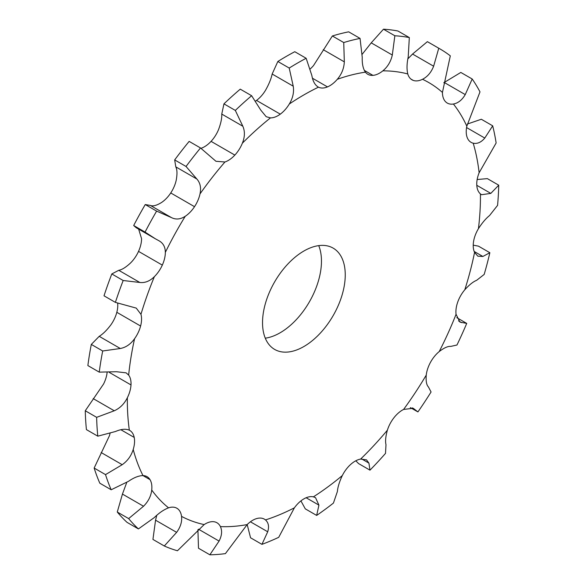 <?xml version="1.0" encoding="UTF-8"?>
<svg xmlns="http://www.w3.org/2000/svg" width="584" height="584" viewBox="0 0 584 584"><rect width="100%" height="100%" fill="white"/><g stroke="black" fill="none" stroke-linecap="round" stroke-linejoin="round"><path stroke-width="0.88" d="M261.939 544.354L250.565 537.784L247.185 524.563A23.396 13.505 -60 0 1 257.135 518.446A23.396 13.505 -60 0 1 264.369 519.154A23.396 13.505 -60 0 1 265.479 519.928C268.545 522.687 269.29 526.637 267.713 531.776L261.939 544.354A284.415 164.206 -60 0 0 278.714 537.324L294.387 507.824A23.396 13.505 -60 0 1 303.892 498.875L303.892 498.875A23.396 13.505 -60 0 1 313.396 496.853L315.55 497.692L318.93 505.131L316.659 515.424L305.286 508.854L300.928 500.889M438.752 48.231L427.379 41.661A284.415 164.206 -60 0 1 428.517 42.311L439.891 48.873A284.415 164.206 -60 0 0 438.752 48.231L433.635 66.218C431.174 72.431 427.466 76.789 422.524 79.285A23.396 13.505 -60 0 1 413.253 80.402A23.396 13.505 -60 0 1 411.997 79.818A23.396 13.505 -60 0 1 407.778 73.949C406.654 69.255 406.8 63.612 408.209 57.013L409.326 37.573A284.415 164.206 -60 0 0 394.85 35.77L392.309 55.027C390.82 61.612 387.666 66.883 382.849 70.839A23.396 13.505 -60 0 1 372.935 75.365A23.396 13.505 -60 0 1 367.825 74.299A23.396 13.505 -60 0 1 365.409 72.16C363.065 68.751 362.007 63.795 362.241 57.305L360.051 38.405A284.415 164.206 -60 0 0 343.742 42.544L344.319 61.853C343.998 68.365 341.669 74.183 337.311 79.293A23.396 13.505 -60 0 1 327.485 86.899L327.485 86.906A23.396 13.505 -60 0 1 318.484 87.169L318.039 86.936M289.299 104.018A249.682 144.153 -60 0 1 303.892 94.9A249.682 144.153 -60 0 1 318.484 87.169C315.09 85.308 312.871 81.395 311.841 75.445L306.155 58.276A284.415 164.206 -60 0 0 297.687 62.962A284.415 164.206 -60 0 0 289.219 68.058L293.234 86.191C294.175 92.192 292.869 98.134 289.299 104.018A23.396 13.505 -60 0 1 280.291 114.15L280.291 114.15A23.396 13.505 -60 0 1 270.472 117.88L266.202 116.705L260.756 110.091L251.631 95.725L240.258 89.155A284.415 164.206 -60 0 0 223.949 103.85L221.759 114.07C221.993 118.019 220.934 123.144 218.591 129.465A23.396 13.505 -60 0 1 211.065 141.357A23.396 13.505 -60 0 1 201.151 148.278L201.013 148.321M251.631 95.725A284.415 164.206 -60 0 0 235.323 110.42L242.834 126.239C245.046 131.327 244.893 136.977 242.367 143.197A23.396 13.505 -60 0 1 234.848 155.088L234.848 155.088A23.396 13.505 -60 0 1 224.935 162.002L215.956 161.286L200.524 147.964L189.15 141.394A284.415 164.206 -60 0 0 174.674 159.914L175.791 166.856C177.2 169.55 177.346 173.988 176.222 180.179A23.396 13.505 -60 0 1 170.747 192.954A23.396 13.505 -60 0 1 161.476 202.538C156.534 205.553 152.826 206.517 150.365 205.422L145.248 204.553A284.415 164.206 -60 0 0 133.685 225.519L136.138 227.68L155.388 238.798L145.058 232.089A284.415 164.206 -60 0 1 156.621 211.116L145.248 204.553M200.524 147.964A284.415 164.206 -60 0 0 186.048 166.477L196.866 179.025C200.254 182.858 201.297 187.814 200.005 193.91A23.396 13.505 -60 0 1 194.523 206.685L194.523 206.685A23.396 13.505 -60 0 1 185.259 216.27C180.485 219.387 175.879 219.825 171.44 217.591L156.621 211.116M159.271 240.929L158.738 240.637C163.118 242.973 165.316 246.893 165.338 252.398A23.396 13.505 -60 0 1 162.315 265.107L162.315 265.107A23.396 13.505 -60 0 1 154.38 276.655C149.847 281.138 145 283.072 139.832 282.474L123.18 280.51L111.807 273.947L118.756 270.304C121.947 269.764 125.896 267.304 130.597 262.924A23.396 13.505 -60 0 0 138.532 251.376L162.315 265.107L138.532 251.376A23.396 13.505 -60 0 0 141.562 238.666L138.642 229.125M123.18 280.51A284.415 164.206 -60 0 0 115.384 302.373L136.262 308.111L140.956 314.323A23.396 13.505 -60 0 1 140.598 326.033L140.605 326.033A23.396 13.505 -60 0 1 134.59 338.683C130.641 344.195 125.874 347.465 120.297 348.502L102.682 350.991L91.308 344.421L99.214 336.333C102.82 334.157 106.689 330.369 110.807 324.952A23.396 13.505 -60 0 0 116.822 312.301L140.605 326.033L116.822 312.301A23.396 13.505 -60 0 0 117.661 303.176M102.682 350.991A284.415 164.206 -60 0 0 99.236 372.132L116.508 371.731L126.115 372.847L128.655 375.096A23.396 13.505 -60 0 1 130.998 384.929L130.998 384.929A23.396 13.505 -60 0 1 127.356 397.748C124.29 403.894 119.924 408.238 114.267 410.778L96.645 417.334L85.271 410.764L103.572 384.016A23.396 13.505 -60 0 0 107.113 372.49M96.645 417.334A284.415 164.206 -60 0 0 97.798 436.175L115.537 431.488C121.202 429.043 125.801 428.612 129.349 430.211A23.396 13.505 -60 0 1 129.721 430.415A23.396 13.505 -60 0 1 134.218 437.438L134.218 437.438A23.396 13.505 -60 0 1 133.21 449.468C131.261 455.797 127.597 460.871 122.209 464.696L105.522 474.617L94.148 468.047L109.434 435.737A23.396 13.505 -60 0 0 110.033 433.51M105.522 474.617A284.415 164.206 -60 0 0 111.194 489.772L128.444 481.347C133.853 477.602 138.707 475.675 142.985 475.58A23.396 13.505 -60 0 1 147.037 476.668A23.396 13.505 -60 0 1 150.022 479.661L150.022 479.661A23.396 13.505 -60 0 1 151.731 490.02C151.044 496.057 148.314 501.466 143.525 506.248L128.648 518.592L117.275 512.022L122.443 494.079L126.743 482.464M128.648 518.592A284.415 164.206 -60 0 0 138.415 528.929L154.256 517.614C159.096 512.883 163.863 509.62 168.557 507.832A23.396 13.505 -60 0 1 176.85 508.226A23.396 13.505 -60 0 1 177.237 508.474L177.244 508.467A23.396 13.505 -60 0 1 181.536 516.38C182.172 521.687 180.536 527.016 176.631 532.36L164.308 545.996L152.935 539.426L155.556 520.191L156.775 515.307M164.308 545.996A284.415 164.206 -60 0 0 177.448 550.756L204.166 524.578A23.396 13.505 -60 0 1 213.846 521.724L213.846 521.724A23.396 13.505 -60 0 1 216.949 522.753A23.396 13.505 -60 0 1 220.409 526.6C222.336 530.79 221.891 535.616 219.073 541.083L209.868 554.8L198.494 548.23L197.903 529.761M316.659 515.424A284.415 164.206 -60 0 0 333.435 503.072L337.369 491.56C337.756 487.107 339.406 481.778 342.304 475.573A23.396 13.505 -60 0 1 350.648 464.462L350.648 464.455A23.396 13.505 -60 0 1 360.605 459.082L366.489 459.827L368.927 463.127L369.971 470.156L358.598 463.594L355.795 460.791M369.971 470.156A284.415 164.206 -60 0 0 385.506 453.396L386.002 444.709C385.163 441.351 385.623 436.518 387.374 430.211A23.396 13.505 -60 0 1 393.93 417.757L393.93 417.757A23.396 13.505 -60 0 1 403.61 409.428L413.238 408.282L417.925 411.917L410.333 407.596M417.925 411.917A284.415 164.206 -60 0 0 431.065 391.988L428.444 386.973C426.51 385.002 425.78 381.045 426.247 375.096A23.396 13.505 -60 0 1 430.539 362.226L430.539 362.226A23.396 13.505 -60 0 1 439.219 351.561C444.088 347.83 447.957 346.108 450.819 346.392L456.958 345.02A284.415 164.206 -60 0 0 466.726 323.405L456.805 317.674M466.726 323.405L459.966 322.113L456.053 314.316A23.396 13.505 -60 0 1 457.761 301.994L457.754 301.994A23.396 13.505 -60 0 1 464.798 289.781C469.251 284.839 473.193 281.685 476.632 280.32L484.18 274.429A284.415 164.206 -60 0 0 489.852 252.719L478.478 246.156L473.222 245.149M489.852 252.719L482.866 256.471L477.843 256.193L474.566 252.39A23.396 13.505 -60 0 1 473.566 241.52L473.558 241.52A23.396 13.505 -60 0 1 478.435 228.665C482.15 222.884 485.851 218.511 489.538 215.562L497.575 205.371A284.415 164.206 -60 0 0 498.729 185.194L487.355 178.624L477.157 179.536M498.729 185.194L490.808 193.392L481.574 194.713L480.428 193.903A23.396 13.505 -60 0 1 476.785 185.296L476.785 185.296A23.396 13.505 -60 0 1 479.128 172.755L496.137 142.978A284.415 164.206 -60 0 0 492.692 125.823L481.318 119.253L467.339 124.049M492.692 125.823L484.786 138.065C481.179 142.335 477.31 144.044 473.193 143.19A23.396 13.505 -60 0 1 471.069 142.343A23.396 13.505 -60 0 1 467.178 137.481L467.178 137.481A23.396 13.505 -60 0 1 466.828 126.18L479.99 91.878A284.415 164.206 -60 0 0 472.193 79.008L460.82 72.438L443.804 82.724M472.193 79.008L465.244 94.601C462.054 100.025 458.104 103.164 453.403 104.018A23.396 13.505 -60 0 1 447.286 103.076A23.396 13.505 -60 0 1 445.468 101.631L445.468 101.631A23.396 13.505 -60 0 1 442.438 92.418L450.315 55.852A284.415 164.206 -60 0 0 439.891 48.873M413.253 80.402L410.866 79.022L413.253 80.402M372.935 75.365L364.328 70.401L372.935 75.365M327.485 86.899L312.469 78.234L327.485 86.899M262.53 322.645A58.488 33.77 -60 0 1 288.065 263.786A58.488 33.77 -60 0 1 333.136 248.112A58.488 33.77 -60 0 1 333.136 315.652A58.488 33.77 -60 0 1 274.648 349.422A58.488 33.77 -60 0 1 262.53 322.645M343.742 42.544L332.369 35.974L313.528 65.561A23.396 13.505 -60 0 1 310.279 68.89M170.747 192.954L194.523 206.685M211.065 141.357L234.848 155.088M289.219 68.058L277.845 61.488L272.159 74.022C271.129 78.884 268.91 84.308 265.516 90.286A23.396 13.505 -60 0 1 256.515 100.419L256.515 100.419A23.396 13.505 -60 0 1 255.602 101.061M265.282 338.18A58.488 33.77 120 0 0 309.352 301.921A58.488 33.77 120 0 0 318.718 245.623M280.291 114.15L256.515 100.419M394.85 35.77L383.476 29.2L371.227 42.858L362.248 54.203M427.379 41.661L412.559 54.049L407.858 58.867M158.738 240.637L155.388 238.798M162.315 265.107L138.532 251.376M140.598 326.033L116.822 312.301M476.785 185.296L490.808 193.392M130.998 384.929L109.361 372.439M134.218 437.438L120.866 429.729L134.218 437.438M150.022 479.661L142.949 475.573L150.022 479.661M177.237 508.474L176.441 508.007L177.237 508.474M220.409 526.6A249.682 144.153 -60 0 0 247.178 524.578L225.402 553.625A284.415 164.206 -60 0 1 209.868 554.8M277.845 61.488A284.415 164.206 -60 0 1 286.313 56.392A284.415 164.206 -60 0 1 294.781 51.713L306.155 58.276M332.369 35.974A284.415 164.206 -60 0 1 348.677 31.835L360.051 38.405M383.476 29.2A284.415 164.206 -60 0 1 397.952 31.01L409.326 37.573M115.384 302.373L104.01 295.811A284.415 164.206 -60 0 1 111.807 273.947M99.236 372.132L87.863 365.562A284.415 164.206 -60 0 1 91.308 344.421M97.798 436.175L86.425 429.612A284.415 164.206 -60 0 1 85.271 410.764M111.194 489.772L99.82 483.202A284.415 164.206 -60 0 1 94.148 468.047M138.415 528.929L127.042 522.359A284.415 164.206 -60 0 1 117.275 512.022M235.323 110.42L223.949 103.85M186.048 166.477L174.674 159.914M145.058 232.089L133.685 225.519M242.367 143.197A249.682 144.153 -60 0 1 270.472 117.88M200.005 193.91A249.682 144.153 -60 0 1 224.935 162.002M165.338 252.398A249.682 144.153 -60 0 1 185.259 216.27M140.956 314.323A249.682 144.153 -60 0 1 154.38 276.655M128.655 375.096A249.682 144.153 -60 0 1 134.59 338.683M129.349 430.211A249.682 144.153 -60 0 1 127.356 397.748M142.985 475.58A249.682 144.153 -60 0 1 133.21 449.468M168.557 507.832A249.682 144.153 -60 0 1 151.731 490.02M204.166 524.578A249.682 144.153 -60 0 1 181.536 516.38M294.387 507.824A249.682 144.153 -60 0 1 265.479 519.928M342.304 475.573A249.682 144.153 -60 0 1 313.396 496.853M387.374 430.211A249.682 144.153 -60 0 1 360.605 459.082M426.247 375.096A249.682 144.153 -60 0 1 403.61 409.428M456.053 314.316A249.682 144.153 -60 0 1 439.219 351.561M474.566 252.39A249.682 144.153 -60 0 1 464.798 289.781M480.428 193.903A249.682 144.153 -60 0 1 478.435 228.665M473.193 143.19A249.682 144.153 -60 0 1 479.128 172.755M453.403 104.018A249.682 144.153 -60 0 1 466.828 126.18M422.524 79.285A249.682 144.153 -60 0 1 442.438 92.418M382.849 70.839A249.682 144.153 -60 0 1 407.778 73.949M337.311 79.293A249.682 144.153 -60 0 1 365.409 72.16M318.93 505.131L306.14 497.75M344.319 61.853L323.244 49.684M293.234 86.191L272.159 74.022M392.309 55.027L371.227 42.858M242.834 126.239L221.759 114.07M433.635 66.218L412.559 54.049M196.866 179.025L175.791 166.856M171.44 217.591L150.365 205.422M465.244 94.601L444.168 82.432M139.832 282.474L118.756 270.304M484.786 138.065L466.572 127.553M120.297 348.502L99.214 336.333M114.267 410.778L93.192 398.609M482.866 256.471L474.171 251.456M122.209 464.696L101.134 452.527M461.557 322.638L458.549 320.901M143.525 506.248L122.443 494.079M414.012 408.873L412.282 407.873M176.631 532.36L155.556 520.191M368.927 463.127L361.693 458.944M219.073 541.083L198.487 529.192M267.713 531.776L250.419 521.797"/></g></svg>
